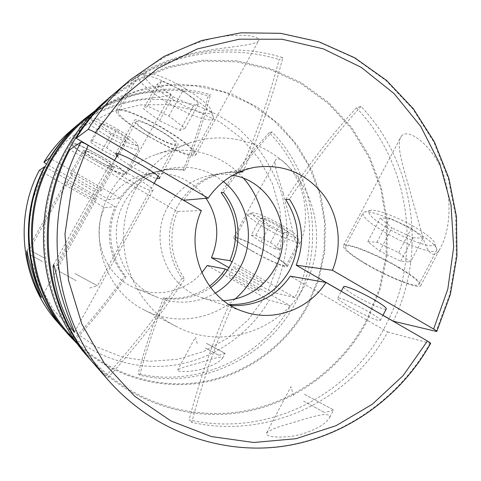 <?xml version="1.0" encoding="UTF-8"?>
<svg xmlns="http://www.w3.org/2000/svg" width="481" height="481" viewBox="0 0 481 481"><rect width="100%" height="100%" fill="white"/><g stroke="black" fill="none" stroke-linecap="round" stroke-linejoin="round"><path stroke-width="0.36" stroke-dasharray="2.4 1.8" d="M238.75 172.282L222.769 173.07C205.97 176.341 192.334 185.065 181.878 199.248M181.824 199.32L177.723 205.862C165.181 228.192 166.979 257.87 182.034 278.258C159.662 312.44 134.289 345.051 105.916 376.1L94.709 364.688M240.314 171.603L225.866 172.511C208.321 175.95 194.246 185.197 183.628 200.258M223.701 300.739C216.366 301.04 209.199 300.03 202.188 297.703C166.582 287.019 148.533 239.64 168.013 206.469C177.946 189.4 192.304 178.968 211.093 175.174C218.362 173.881 225.607 173.918 232.816 175.276M206.373 343.302L225.096 353.409L206.373 343.302M202.669 368.813C213.101 365.512 219.745 361.928 222.607 358.056C222.625 354.695 205.778 361.351 195.196 364.057C185.444 366.522 179.587 368.542 177.621 370.105C177.044 372.27 192.256 372.156 202.669 368.813M223.467 192.412C238.42 170.857 254.587 150.691 271.981 131.926C315.524 176.004 325.234 248.202 295.659 302.519C267.364 357.449 201.286 389.706 139.718 375.18L138.125 373.731C197.523 387.722 261.381 357.93 290.452 305.874L269.27 300.18C248.635 335.756 211.303 360.846 170.027 365.686C128.77 370.31 85.498 353.962 57.119 321.693M94.943 110.834L120.316 96.441L147.781 87.434L176.244 84.055L204.617 86.333L231.848 94.078L256.968 106.908L279.106 124.278L297.541 145.502L311.676 169.799L321.074 196.296L325.445 224.074L324.675 252.194L318.783 279.695L307.966 305.645C286.947 345.039 248.178 374.17 203.956 382.407C159.734 390.392 111.869 376.605 77.958 344.57M64.195 329.78L74.609 340.602L64.652 330.309M304.473 394.3L333.586 409.956L304.473 394.3M304.088 433.369C317.791 428.775 326.358 423.394 329.792 417.231C330.074 409.902 303.908 419.612 288.991 423.761C276.25 427.236 268.693 430.459 266.318 433.435C265.44 437.908 289.099 438.672 304.088 433.369M105.814 100.709L135.155 80.447L167.641 66.799L201.852 60.203L236.357 60.78L269.787 68.332L300.847 82.425L328.421 102.369L351.533 127.309L369.42 156.253L381.505 188.089L387.409 221.663L386.964 255.766L380.188 289.189L367.31 320.737C341.738 369.354 293.374 404.834 238.672 412.896C184.013 420.689 125.589 399.753 87.253 356.156M388.997 318.825L385.726 325.421C350.348 395.502 267.478 437.734 189.093 419.907L191.787 422.354C268.981 439.826 350.661 399.861 387.704 332.01L290.32 276.166M430.609 343.434L387.704 332.01M105.916 376.1L93.927 363.786M74.609 340.602C93.428 320.286 110.594 299.002 126.124 276.755C108.718 256.734 105.646 225.403 118.915 202.14C128.265 186.063 141.733 175.661 159.325 170.935C167.833 168.837 176.377 168.5 184.963 169.925L182.96 170.376C174.453 168.963 165.981 169.3 157.546 171.38C141.853 175.529 129.347 184.445 120.034 198.13L109.031 199.639C117.689 186.935 129.329 178.655 143.945 174.789C169.559 169.811 190.272 177.645 206.078 198.304M215.32 293.115C196.759 303.547 177.471 304.954 157.449 297.33C121.585 283.748 104.846 235.395 124.844 201.479C134.548 184.77 148.521 173.972 166.769 169.071C187.68 164.418 206.571 168.597 223.424 181.608M136.213 188.239C148.857 166.234 166.793 151.1 190.007 142.845C227.784 129.948 270.815 143.326 295.19 174.158C319.6 205.002 323.497 250.102 304.972 284.999C282.01 330.459 222.168 351.022 176.653 326.641C128.577 303.535 108.309 235.84 136.213 188.239M234.884 299.188C210.552 320.496 173.527 325.336 144.438 310.077C103.487 290.35 86.321 233.231 109.981 193.025C120.707 174.429 135.961 161.616 155.742 154.575C186.73 143.687 222.667 153.824 243.663 178.427M85.384 119.336L110.161 102.399L137.608 90.969L166.552 85.42L195.791 85.865L224.17 92.178L250.583 103.998L274.074 120.773L293.801 141.799L309.085 166.228L319.426 193.14L324.483 221.525L324.104 250.367L318.302 278.619L307.287 305.261C285.425 346.26 244.174 375.962 197.781 382.557C151.413 388.913 102.116 371.194 69.727 334.776M366.522 320.286C341.155 368.494 293.266 403.709 239.057 411.85C184.89 419.715 126.936 399.212 88.702 356.235C39.364 302.008 29.984 213.468 67.562 148.876C78.078 130.381 91.312 114.37 107.263 100.842L136.472 80.904L168.765 67.526L202.735 61.141L236.971 61.857L270.112 69.474L300.89 83.556L328.192 103.433L351.076 128.241L368.771 157.004L380.712 188.624L386.532 221.957L386.057 255.802L379.311 288.973L366.522 320.286M257.329 41.955L258.495 40.975C262.331 35.101 232.004 31.8 203.986 40.795C187.794 45.779 172.384 52.597 157.75 61.237L139.574 73.226L135.113 76.671C135.858 76.359 142.376 72.252 150.21 68.236C161.093 62.77 173.827 58.129 188.426 54.317C213.39 47.649 247.962 46.765 257.329 41.955M194.763 155.597L195.689 155.074L195.827 153.349L194.108 150.631L190.554 147.024L178.571 137.794L162.043 127.423L144.282 118.031L128.95 111.538L123.184 109.794L119.054 109.163L116.414 109.957C110.239 116.673 184.62 159.806 194.763 155.597M177.447 145.4L177.862 145.13C182.509 142.057 138.257 116.48 134.524 120.13L134.295 120.334C130.537 123.839 172.378 148.088 177.447 145.4M109.073 165.656C112.061 163.354 156.728 188.708 152.808 190.446L152.453 190.596C148.088 191.979 105.856 167.965 108.886 165.777L109.073 165.656M398.539 267.568C376.707 254.515 347.907 243.176 345.46 246.314C344.023 248.911 350.938 254.786 366.215 263.931C386.844 276.19 415.163 287.716 418.668 284.926C420.628 282.684 413.919 276.9 398.539 267.568M416.949 232.347C397.312 220.37 370.671 210.173 364.658 212.007L363.299 212.614C361.532 215.843 368.218 222.09 383.357 231.355C403.818 243.765 432.425 254.509 436.375 250.848L436.97 249.831C436.856 246.332 430.182 240.506 416.949 232.347M386.904 227.784C406.89 239.977 434.92 249.777 434.962 244.126C434.824 240.927 428.866 235.684 417.075 228.409C399.609 217.737 375.835 208.688 370.322 210.347C366.023 212.458 371.548 218.266 386.904 227.784M303.529 401.106L324.675 412.608L303.529 401.106M350.204 307.281C341.245 302.062 337.091 298.954 337.746 297.961C338.955 296.819 355.321 304.04 367.953 311.369C376.948 316.642 381.036 319.721 380.2 320.593C378.643 321.603 362.421 314.358 350.204 307.281M343.554 286.941C344.083 288.492 348.256 291.552 356.072 296.122C368.248 303.228 384.529 310.317 386.177 309.139M152.098 134.65C141.336 128.138 136.063 123.749 136.279 121.477C139.135 120.376 147.132 123.521 160.263 130.922C171.128 137.554 176.335 141.919 175.884 144.023C172.823 145.003 164.893 141.883 152.098 134.65M74.844 273.509L97.469 285.762L74.844 273.509M76.245 280.694L59.085 271.302L76.245 280.694M167.472 102.405C149.363 91.685 135.504 79.347 138.239 75.788L139.49 74.916C144.462 72.811 165.464 80.856 184.548 92.454C202.567 103.674 212.205 112.013 213.462 117.472L213.071 118.819C210.245 122.926 187.71 114.622 167.472 102.405M148.647 136.231C130.399 125.595 116.089 113.937 118.404 111.117C119.967 107.528 142.641 116.294 164.177 129.136C184.92 141.841 194.763 150.12 193.705 153.974C191.342 157.245 169.059 148.316 148.647 136.231M185.822 88.979C201.864 98.984 210.468 106.475 211.628 111.46C212.404 117.647 190.41 110.311 170.394 98.166C152.285 87.452 139.538 75.126 145.545 73.407C150.108 71.501 168.849 78.65 185.822 88.979M283.243 193.422L291.678 226.749C293.705 236.213 295.905 248.833 300.228 242.28C306.102 231.343 307.485 210.155 301.978 191.907C296.987 172.192 279.299 154.269 275.751 159.83C273.064 163.847 278.92 178.613 283.243 193.422M252.158 251.094C267.478 259.956 285.876 268.109 287.283 266.516C287.872 264.959 281.83 260.455 269.162 253.006C253.234 243.759 234.674 235.678 233.706 237.434C233.423 239.195 239.574 243.747 252.158 251.094M113.811 167.713L113.955 167.616C116.354 166.192 85.137 148.407 83.544 150.306L83.46 150.379C81.463 152.008 111.538 169.162 113.811 167.713M70.376 173.707C71.693 172.294 103.066 189.989 100.938 190.933L100.806 190.999C98.797 191.973 68.573 174.91 70.304 173.761L70.376 173.707M267.34 225.294C281.235 233.477 298.016 240.217 297.649 237.319C297.168 235.263 292.099 231.355 282.455 225.607C270.021 218.278 255.098 211.965 252.525 212.855C250.739 214.171 255.676 218.32 267.34 225.294M265.109 227.856C279.587 236.357 297.216 243.741 298.755 241.805L298.935 241.39C298.412 239.141 292.743 234.794 281.926 228.355C267.977 220.142 251.268 213.041 248.473 214.027L247.98 214.267C247.517 216.276 253.228 220.803 265.109 227.856M268.711 252.958C253.595 244.18 235.967 236.502 235.041 238.161C234.764 239.833 240.602 244.162 252.561 251.142C267.123 259.572 284.614 267.31 285.93 265.789C286.484 264.31 280.748 260.029 268.711 252.958M248.364 283.808C237.782 277.976 231.367 274.946 229.118 274.735C229.058 275.427 232.527 277.771 239.514 281.77C249.904 287.506 256.283 290.512 258.658 290.795C258.814 290.163 255.381 287.836 248.364 283.808M243.777 273.857C236.802 269.841 233.363 267.46 233.453 266.702C235.756 266.823 242.19 269.799 252.753 275.637C259.758 279.677 263.167 282.046 262.975 282.744C260.552 282.551 254.154 279.593 243.777 273.857M205.243 347.871L218.843 355.279L205.243 347.871M42.406 261.532L30.868 255.225L42.406 261.532M44.649 258.201L29.323 249.886L44.649 258.201M96.783 159.926C88.997 155.357 85.017 152.435 84.854 151.166C86.454 150.781 91.751 153.102 100.733 158.123C108.574 162.746 112.518 165.65 112.572 166.835C110.889 167.172 105.622 164.869 96.783 159.926M108.49 136.79C93.843 128.054 86.424 122.24 86.249 119.354L86.7 119.047C91.143 118.831 101.166 123.136 116.775 131.962C130.273 140.043 137.614 145.641 138.799 148.755L138.69 149.254C135.167 150.294 125.102 146.14 108.49 136.79M102.597 157.275C87.758 148.671 72.938 142.238 72.33 144.023C72.745 146.495 80.327 152.056 95.076 160.708C111.754 170.034 121.735 174.399 125.018 173.803C125.006 171.609 117.532 166.095 102.597 157.275M117.881 129.437C129.912 136.646 136.472 141.679 137.554 144.522C138.203 147.547 124.14 141.967 110.396 133.892C96.062 125.27 89.592 119.955 90.981 117.935C95.01 117.731 103.974 121.567 117.881 129.437M407.81 183.315L421.32 231.535C424.861 245.731 431.192 262.644 439.466 249.675C449.266 233.249 452.194 205.255 445.123 180.291C438.413 150.908 408.7 125.517 401.244 136.406C395.971 143.663 402.2 163.51 407.81 183.315M365.428 263.841C387.115 276.725 416.913 288.865 420.628 285.942C422.709 283.592 415.656 277.501 399.464 267.67C376.443 253.908 346.116 241.973 343.56 245.286C342.063 248.04 349.35 254.221 365.428 263.841M170.478 95.004L170.893 94.649C172.517 91.667 150.282 89.989 130.736 96.212L106.475 105.922C96.507 110.991 86.303 118.158 84.121 119.943L84.025 120.034C87.013 117.809 106.024 106.656 123.304 102.742C141.426 97.679 165.686 97.306 170.478 95.004M126.076 174.765L126.401 174.573C131.054 172.132 73.407 139.31 71.038 143.116L70.935 143.224C67.605 146.344 121.452 177.08 126.076 174.765M96.2 199.242L96.326 199.188C98.364 198.419 66.931 180.754 65.711 181.998L65.644 182.04C64.009 183.02 94.282 200.048 96.2 199.242M114.532 160.395L154.173 183.267M116.877 156.193C122.697 162.163 148.767 176.731 156.8 178.517M139.718 375.18C146.627 348.947 155.249 323.4 165.59 298.533C181.992 300.553 196.988 296.885 210.588 287.536M227.375 270.142L290.452 305.874M207.245 265.518L269.27 300.18M271.981 131.926L269.228 132.714C311.237 175.258 321.657 244.282 294.853 297.601L273.4 292.454L268.464 290.073L228.932 267.646M109.031 199.639L46.507 164.153M232.281 305.591C215.783 343.193 202.285 382.112 191.787 422.354M229.118 304.557L229.118 304.557C212.806 341.708 199.465 380.152 189.093 419.907M107.636 378.048C136.351 346.603 162.025 313.582 184.656 278.98L182.034 278.258M201.359 210.588L177.477 211.454L69.763 149.687M177.477 211.454C168.122 235.389 170.514 257.9 184.656 278.98M285.672 199.519C307.185 166.402 330.766 135.822 356.427 107.774L361.003 106.463C414.502 162.325 427.441 251.731 393.314 321.218M341.306 291.215L382.984 315.259M361.003 106.463C335.071 134.836 311.225 165.777 289.472 199.284M114.424 93.35C161.375 52.856 226.87 40.097 282.846 57.678C272.703 96.657 259.421 134.698 243.013 171.801M240.007 171.729C256.102 135.269 269.138 97.89 279.106 59.59L282.846 57.678M118.597 156L116.131 157.028L102.134 150.138L90.26 142.081L92.31 140.795L106.65 147.829L118.597 156L128.313 138.612L125.691 139.923L111.67 133.135L99.922 124.898L90.26 142.081M106.65 147.829L116.498 130.261L128.313 138.612M92.31 140.795L102.128 123.334L116.498 130.261M102.128 123.334L99.922 124.898M102.134 150.138L111.67 133.135M116.131 157.028L125.691 139.923M251.268 235.119L255.826 235.377L270.478 242.634L280.207 249.477L275.294 249.002L261.003 241.901L251.268 235.119L260.299 218.398L264.995 218.392L279.665 225.547L289.279 232.563L280.207 249.477M261.003 241.901L269.913 225.349L260.299 218.398M275.294 249.002L284.229 232.353L269.913 225.349M284.229 232.353L289.279 232.563M270.478 242.634L279.665 225.547M255.826 235.377L264.995 218.392M185.041 128.295L179.966 130.411L159.53 120.785L143.44 108.766L147.673 106.115L168.855 116.017L185.041 128.295L198.833 103.361L193.452 106.054L172.968 96.633L157.131 84.259L143.44 108.766M168.855 116.017L182.918 90.711L198.833 103.361M147.673 106.115L161.688 81.024L182.918 90.711M161.688 81.024L157.131 84.259M159.53 120.785L172.968 96.633M179.966 130.411L193.452 106.054M367.809 241.715L376.942 242.232L398.683 252.609L410.491 262.151L400.691 261.195L379.737 251.136L367.809 241.715L380.243 218.133L389.634 218.115L411.411 228.289L422.997 238.179L410.491 262.151M379.737 251.136L391.955 227.886L380.243 218.133M400.691 261.195L412.945 237.758L391.955 227.886M412.945 237.758L422.997 238.179M398.683 252.609L411.411 228.289M376.942 242.232L389.634 218.115M79.72 123.022C115.813 91.877 166.576 81.542 210.462 94.703L208.237 95.845C164.947 82.882 114.917 92.959 79.191 123.479M184.963 169.925C195.226 145.388 203.728 120.31 210.462 94.703M113.522 94.126C159.848 54.702 224.104 42.364 279.106 59.59M356.427 107.774C409.012 162.614 422.059 250.252 389.033 318.747M39.34 170.316L104.624 207.551L115.29 206.656C104.66 229.154 108.532 257.612 124.645 276.22L126.124 276.755M201.779 272.763C185.882 291.197 158.285 297.931 135.69 288.366C105.375 276.767 90.001 237.349 104.624 207.551M165.59 298.533L163.762 297.805C180.549 299.843 195.791 295.941 209.506 286.087M45.07 166.883L115.29 206.656M120.034 198.13L49.898 158.225M294.853 297.601L231.998 261.838M73.599 339.466C92.244 319.342 109.259 298.256 124.645 276.22M163.762 297.805C153.511 322.432 144.967 347.745 138.125 373.731M182.96 170.376C193.134 146.062 201.557 121.218 208.237 95.845M269.228 132.714C251.99 151.311 235.955 171.296 221.134 192.659M429.924 343.356C399.32 398.094 343.849 437.632 281.445 446.308C219.108 454.647 152.573 430.555 108.459 380.417M71.02 130.459L92.887 115.284C108.82 107.395 125.475 102.176 142.857 99.621C160.347 98.641 177.489 100.349 194.288 104.738C210.594 110.594 225.607 118.747 239.328 129.203L257.365 147.469C267.622 161.285 275.631 176.299 281.385 192.508C285.744 209.145 287.602 226.058 286.959 243.248C284.866 260.317 280.351 276.719 273.4 292.454M47.625 164.809L65.266 142.16L87.326 124.122L112.632 111.538L139.881 104.954L167.707 104.587L194.769 110.341L219.799 121.837L241.672 138.45L259.445 159.337L272.372 183.508L279.924 209.86L281.794 237.205L277.922 264.346L268.464 290.073M130.303 79.774L164.183 56.337L201.587 40.554L240.891 32.894L280.483 33.454L318.819 41.997L354.467 57.997L386.183 80.676L412.914 109.067L433.802 142.051L448.232 178.403L455.772 216.853L456.216 256.06L449.573 294.703L436.045 331.469M264.346 297.769L248.166 319.901L227.651 338.101L203.667 351.491L177.279 359.379L149.687 361.303L122.186 357.052L96.128 346.735L72.829 330.748L53.505 309.812L39.201 284.926L30.706 257.335L28.493 228.451L32.702 199.777L43.104 172.805M211.093 175.174L222.769 173.07M225.866 172.511L254.918 167.28M222.607 358.056L225.096 353.409M329.792 417.231L333.586 409.956L324.675 412.608M143.945 174.789L157.546 171.38M159.325 170.935L166.769 169.071M155.742 154.575L190.007 142.845M76.07 341.949L88.702 356.235M195.689 155.074L258.495 40.975M159.464 178.415L177.862 145.13M74.417 332.209L152.808 190.446M345.46 246.314L363.299 212.614M434.962 244.126L436.97 249.831M337.746 297.961L341.263 291.294M136.279 121.477L118.146 153.926M114.484 160.48L56.86 263.6L59.085 271.302M89.749 288.011L97.469 285.756M138.239 75.788L118.404 111.117M211.628 111.46L213.462 117.472M287.283 266.516L300.228 242.286M100.938 190.933L113.955 167.616M297.649 237.319L298.935 241.39M235.041 238.161L247.98 214.267M229.118 274.735L233.453 266.702M218.843 355.279L225.09 353.403M52.195 266.847L57.57 265.302L112.572 166.835M84.854 151.166L29.323 249.886L30.868 255.225M86.249 119.354L72.33 144.023M137.554 144.522L138.799 148.755M420.628 285.942L439.466 249.675M126.401 174.573L170.893 94.649M41.462 297.432L96.326 199.188M27.014 250.691L65.644 182.04M70.935 143.224L84.025 120.028M343.56 245.286L401.238 136.406M90.981 117.935L86.7 119.047M138.69 149.254L125.018 173.803M197.228 343.488L195.376 337.205L177.615 370.099M258.658 290.795L262.975 282.744M285.93 265.789L298.755 241.805M252.525 212.855L248.473 214.027M70.304 173.761L83.46 150.379M233.706 237.434L275.745 159.824M145.545 73.407L139.49 74.916M213.071 118.819L193.705 153.974M175.884 144.023L158.051 176.256M154.13 183.345L97.469 285.762M380.2 320.593L382.948 315.338M293.65 395.695L290.915 386.73L266.306 433.429M370.322 210.347L364.658 212.007M418.668 284.926L436.375 250.848M53.523 264.803L108.886 165.777M115.536 153.884L134.295 120.334M116.414 109.957L135.107 76.671M92.695 113.155L107.263 100.842M144.438 310.077L176.653 326.641M135.69 288.366L157.449 297.33M202.188 297.703L244.414 311.844"/><path stroke-width="0.72" d="M240.314 171.603L243.013 171.801L238.75 172.282M154.173 183.267L183.628 200.258L208.177 198.124C219.943 181.361 235.522 171.08 254.918 167.28C282.846 163.63 305.712 172.841 323.515 194.913C339.201 216.089 342.658 245.707 332.425 270.268L296.182 265.181C305.098 241.979 302.862 220.009 289.472 199.284L285.672 199.519C300.102 222.252 301.431 245.815 289.658 270.202C275.974 293.584 255.796 305.038 229.136 304.557L232.281 305.591C256.716 306.259 276.064 296.446 290.32 276.166L325.968 282.467L427.447 341.005C429.822 342.4 430.88 343.212 430.609 343.434C399.933 398.286 344.276 437.86 281.716 446.488C219.21 454.779 152.585 430.573 108.459 380.417C52.651 318.296 40.536 217.64 80.928 142.117C81.812 142.027 84.217 143.079 88.149 145.286L201.359 210.588C183.453 249.495 205.333 299.988 244.414 311.844C274.206 322.198 308.934 309.295 325.968 282.467M232.816 175.276C272.949 181.698 295.653 232.329 275.156 267.899C263.606 287.981 246.452 298.923 223.701 300.739M41.384 297.408C36.953 293.861 24.753 256.163 27.014 250.691L27.062 250.679C27.056 255.826 39.442 295.995 41.45 297.45L41.384 297.408M77.958 344.57L68.5 334.704C26.942 288.432 19.276 214.021 51.028 159.494C59.812 144.059 70.851 130.634 84.157 119.228L94.943 110.834M68.5 334.704L64.652 330.309C24.651 285.75 17.28 214.225 47.823 161.772C56.277 146.921 66.907 134.007 79.72 123.022L84.157 119.228M64.195 329.78L63.739 329.263C25.289 286.339 17.075 218.194 44.697 166.673L39.34 170.316C13.624 218.266 21.26 281.65 57.119 321.693L63.739 329.263M74.176 332.143C72.102 329.798 63.522 313.402 59.265 299.134C54.78 285.377 52.561 267.887 53.523 264.803L53.656 264.772C55.093 267.262 58.46 286.399 63.107 300.823C67.587 315.933 74.711 331.692 74.381 332.275L74.176 332.143M93.927 363.786L87.253 356.156C38.167 301.569 29.04 213.011 66.661 148.358C77.056 130.062 90.109 114.177 105.814 100.709L113.522 94.126M108.459 380.417L94.709 364.688C44.204 308.423 33.297 217.821 69.763 149.687L80.928 142.117M93.146 362.896C41.703 305.712 32.119 212.692 71.579 144.853C82.485 125.661 96.164 109.007 112.62 94.895M206.078 198.304C218.224 217.147 220.015 236.959 211.466 257.738L229.948 260.672C239.748 236.285 236.808 213.612 221.134 192.659L223.467 192.412C240.067 212.398 242.821 242.55 230.231 265.362C225.367 274.278 218.819 281.668 210.588 287.536M223.424 181.608C248.418 201.19 255.79 239.267 240.241 267.123C234.259 278.066 225.956 286.73 215.32 293.115M243.663 178.427C266.624 204.329 270.959 244.667 254.239 275.084C249.254 284.319 242.803 292.352 234.884 299.188M76.07 341.949L69.727 334.776C27.952 288.804 20.07 214.4 51.792 159.926C60.672 144.324 71.873 130.79 85.384 119.336L92.695 113.155M156.8 178.517L159.367 178.583C163.48 176.497 118.921 151.082 115.735 153.734L116.877 156.193M382.948 315.338L386.177 309.139C387.073 308.141 383.038 304.99 374.062 299.693C361.471 292.328 345.045 285.275 343.747 286.586L343.554 286.941M208.177 198.124L95.298 132.582C91.366 130.369 88.949 129.335 88.047 129.485L76.196 138.281L114.532 160.395M209.506 286.087C215.837 281.379 221.146 275.697 225.421 269.035L207.245 265.518L201.779 272.763M225.421 269.035L227.375 270.142M46.507 164.153L43.903 162.253L49.579 158.045C57.546 145.088 67.238 133.712 78.662 123.924L79.191 123.479M296.182 265.181L341.306 291.215M382.984 315.259L393.314 321.218L436.742 331.511C437.043 331.265 436.002 330.441 433.621 329.028L332.425 270.268M76.196 138.281C86.694 121.17 99.441 106.193 114.424 93.35L130.303 79.774C113.75 93.957 99.663 110.528 88.047 129.485M239.724 172.366L240.007 171.729M228.932 267.646L211.466 257.738M44.697 166.673L45.07 166.883M49.898 158.225L49.579 158.045M231.998 261.838L229.948 260.672M43.903 162.253C51.329 150.186 60.365 139.592 71.02 130.459C60.359 139.592 51.323 150.198 43.897 162.265M427.447 341.005L403.174 375.571L372.294 404.262L336.045 425.691L295.935 438.714L253.734 442.49L211.393 436.586L171.014 421.001L134.68 396.266L104.389 363.432L81.866 324.062L68.458 280.158L64.983 234.067L71.675 188.281L88.149 145.286M95.298 132.582L123.1 96.723L157.69 68.422L197.132 48.99L239.31 39.183L282.064 39.238L323.334 48.87L361.237 67.358L394.137 93.645L420.701 126.365L439.899 163.985L451.022 204.828L453.685 247.132L447.805 289.123L433.621 329.028M341.263 291.294L343.747 286.586M118.146 153.926L114.484 160.48M158.051 176.256L154.13 183.345M436.808 331.403L450.33 294.594L456.95 255.898L456.457 216.648L448.857 178.174L434.355 141.793L413.371 108.802L386.544 80.423L354.731 57.774L318.987 41.811L280.579 33.315L240.927 32.81L201.587 40.518L164.177 56.331L130.303 79.774M57.119 321.693C21.254 281.632 13.624 218.272 39.346 170.298M71.02 130.459L78.662 123.924"/></g></svg>
